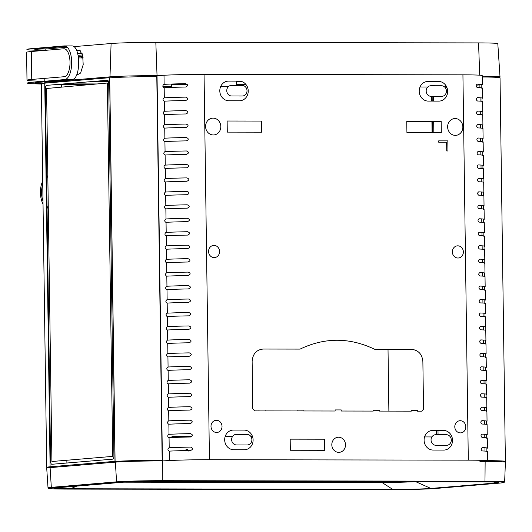 <?xml version="1.0" encoding="UTF-8"?>
<svg xmlns="http://www.w3.org/2000/svg" width="532" height="532" viewBox="0 0 532 532"><rect width="100%" height="100%" fill="white"/><g stroke="black" fill="none" stroke-linecap="round" stroke-linejoin="round"><path stroke-width="0.8" d="M245.937 84.482L236.514 84.468M187.171 84.382L171.517 84.355M108.714 84.249L107.531 84.249M93.193 84.222L60.934 84.169M41.356 84.023A49.33 1.636 -0.8 0 1 32.086 82.314L64.724 79.561A16.838 7.189 -89.9 0 0 71.68 62.444A16.838 7.189 -89.9 0 0 64.518 45.905A16.838 7.189 -89.9 0 0 64.252 45.912L31.621 48.658A49.33 1.636 179.2 0 0 44.316 50.427M71.361 45.925C80.917 44.602 81.117 79.561 71.827 79.574L39.188 82.32A41.469 1.377 179.2 0 0 41.496 83.604M64.292 83.883L96.545 83.943M107.524 83.963L108.708 83.963M171.504 84.069L186.878 84.096M236.507 84.182L245.691 84.196M79.76 50.261L77.313 50.261M45.799 50.094A41.469 1.377 -0.8 0 1 38.723 48.671L66.181 46.364M76.861 50.547L80.186 50.553M56.818 81.316L66.533 81.329M94.091 81.376L108.422 81.403M236.414 81.622L242.013 81.629M82.114 53.426L77.659 53.419M26.992 80.219L26.6 52.289A49.662 1.649 -0.8 0 1 31.355 51.518L63.847 48.784A13.972 5.972 90.1 0 1 64.139 48.778A13.972 5.972 90.1 0 1 70.011 62.59A13.972 5.972 90.1 0 1 64.239 76.714L31.74 79.448A49.662 1.649 179.2 0 0 26.992 80.219A49.662 1.649 179.2 0 0 44.761 81.236L44.854 78.344M82.613 54.922L78.124 55.301M78.576 57.955L83.198 57.961M83.045 56.911L78.423 56.904M78.357 56.525L82.906 56.139M83.105 57.283L81.283 57.124L83.072 57.037M73.722 46.656L111.095 43.511A33.609 1.117 -0.8 0 1 155.829 42.354L478.547 42.906A33.609 1.117 -0.8 0 1 497.806 43.644L500.02 76.947A35.358 1.17 179.2 0 0 482.231 76.182M497.713 77.399A35.358 1.17 179.2 0 0 500.02 76.947M445.211 84.648L445.297 87.029L444.692 87.029M427.808 87.002L420.041 86.989M236.394 81.117L236.554 85.406M228.394 86.656L220.627 86.643M171.504 84.036L171.597 86.563L162.872 86.55M485.131 460.506L485.144 461.477L487.059 461.098A33.669 1.117 179.2 0 0 487.598 460.892A33.669 1.117 179.2 0 0 468.306 460.153L209.442 459.708A33.669 1.117 179.2 0 0 169.382 460.552L162.42 460.925L157.04 75.624A35.358 1.17 179.2 0 0 109.984 76.841L44.721 82.334L44.741 81.855M45.792 50.307L45.838 49.004L67.278 47.202M76.415 75.291L80.591 73.057L83.198 64.645L82.64 55.029L79.235 50.035L76.675 50.693M155.829 42.354L157.04 75.624L164.002 75.245A33.669 1.117 -0.8 0 1 204.062 74.4L462.926 74.839A33.669 1.117 -0.8 0 1 482.218 75.584L482.351 84.688A33.669 1.117 179.2 0 0 477.184 84.169C475.768 85.24 475.781 86.357 477.231 87.534A33.669 1.117 -0.8 0 1 482.398 88.053L482.537 98.147A33.669 1.117 179.2 0 0 477.37 97.629C475.954 98.699 475.967 99.817 477.417 100.994A33.669 1.117 -0.8 0 1 482.584 101.512L482.724 111.607A33.669 1.117 179.2 0 0 477.556 111.088C476.14 112.159 476.16 113.283 477.603 114.453A33.669 1.117 -0.8 0 1 482.77 114.972L482.91 125.067A33.669 1.117 179.2 0 0 477.749 124.548C476.333 125.619 476.346 126.742 477.796 127.913A33.669 1.117 -0.8 0 1 482.956 128.431L483.103 138.533A33.669 1.117 179.2 0 0 477.936 138.007C476.519 139.078 476.532 140.202 477.982 141.372A33.669 1.117 -0.8 0 1 483.149 141.898L483.289 151.992A33.669 1.117 179.2 0 0 478.122 151.467C476.705 152.538 476.719 153.662 478.168 154.832A33.669 1.117 -0.8 0 1 483.335 155.357L483.475 165.452A33.669 1.117 179.2 0 0 478.308 164.927C476.891 165.997 476.911 167.121 478.354 168.292A33.669 1.117 -0.8 0 1 483.522 168.817L483.661 178.912A33.669 1.117 179.2 0 0 478.501 178.386C477.084 179.457 477.098 180.581 478.547 181.751A33.669 1.117 -0.8 0 1 483.708 182.277L483.854 192.371A33.669 1.117 179.2 0 0 478.687 191.846C477.271 192.917 477.284 194.04 478.733 195.211A33.669 1.117 -0.8 0 1 483.901 195.736L484.04 205.831A33.669 1.117 179.2 0 0 478.873 205.305C477.457 206.376 477.47 207.5 478.92 208.67A33.669 1.117 -0.8 0 1 484.087 209.196L484.226 219.29A33.669 1.117 179.2 0 0 479.059 218.765C477.643 219.836 477.663 220.96 479.106 222.13A33.669 1.117 -0.8 0 1 484.273 222.655L484.413 232.75A33.669 1.117 179.2 0 0 479.252 232.225C477.836 233.295 477.849 234.419 479.299 235.59A33.669 1.117 -0.8 0 1 484.459 236.115L484.605 246.21A33.669 1.117 179.2 0 0 479.438 245.684C478.022 246.755 478.035 247.879 479.485 249.049A33.669 1.117 -0.8 0 1 484.652 249.575L484.792 259.669A33.669 1.117 179.2 0 0 479.625 259.144C478.208 260.215 478.228 261.338 479.671 262.509A33.669 1.117 -0.8 0 1 484.838 263.034L484.978 273.129A33.669 1.117 179.2 0 0 479.811 272.603C478.394 273.674 478.414 274.798 479.857 275.968A33.669 1.117 -0.8 0 1 485.024 276.494L485.164 286.588A33.669 1.117 179.2 0 0 480.004 286.063C478.587 287.134 478.601 288.258 480.05 289.428A33.669 1.117 -0.8 0 1 485.217 289.953L485.357 300.048A33.669 1.117 179.2 0 0 480.19 299.523C478.773 300.593 478.787 301.717 480.236 302.888A33.669 1.117 -0.8 0 1 485.403 303.413L485.543 313.508A33.669 1.117 179.2 0 0 480.376 312.982C478.96 314.053 478.98 315.177 480.423 316.347A33.669 1.117 -0.8 0 1 485.59 316.873L485.729 326.967A33.669 1.117 179.2 0 0 480.562 326.442C479.146 327.513 479.166 328.636 480.615 329.807A33.669 1.117 -0.8 0 1 485.776 330.332L485.922 340.427A33.669 1.117 179.2 0 0 480.755 339.901C479.339 340.972 479.352 342.096 480.802 343.266A33.669 1.117 -0.8 0 1 485.969 343.792L486.108 353.886A33.669 1.117 179.2 0 0 480.941 353.361C479.525 354.432 479.538 355.556 480.988 356.726A33.669 1.117 -0.8 0 1 486.155 357.251L486.295 367.346A33.669 1.117 179.2 0 0 481.127 366.821C479.711 367.891 479.731 369.015 481.174 370.186A33.669 1.117 -0.8 0 1 486.341 370.711L486.481 380.806A33.669 1.117 179.2 0 0 481.32 380.287C479.904 381.351 479.917 382.475 481.367 383.652A33.669 1.117 -0.8 0 1 486.527 384.171L486.674 394.265A33.669 1.117 179.2 0 0 481.507 393.747C480.09 394.811 480.103 395.934 481.553 397.111A33.669 1.117 -0.8 0 1 486.72 397.63L486.86 407.725A33.669 1.117 179.2 0 0 481.693 407.206C480.276 408.27 480.29 409.394 481.739 410.571A33.669 1.117 -0.8 0 1 486.906 411.09L487.046 421.184A33.669 1.117 179.2 0 0 481.879 420.666C480.463 421.73 480.482 422.854 481.926 424.031A33.669 1.117 -0.8 0 1 487.093 424.549L487.232 434.644A33.669 1.117 179.2 0 0 482.072 434.125C480.655 435.189 480.669 436.313 482.118 437.49A33.669 1.117 -0.8 0 1 487.279 438.009L487.425 448.104A33.669 1.117 179.2 0 0 482.258 447.585C480.842 448.649 480.855 449.773 482.305 450.95A33.669 1.117 -0.8 0 1 487.472 451.469L487.598 460.892M432.842 430.415A9.829 8.884 85.2 0 0 424.09 440.223A9.829 8.884 85.2 0 0 433.115 450.059L443.768 450.079A9.829 8.884 85.2 0 0 452.519 440.27A9.829 8.884 85.2 0 0 443.495 430.435L432.842 430.415M222.024 426.405A6.098 5.513 85.2 0 0 216.424 420.3A6.098 5.513 85.2 0 0 210.998 426.385A6.098 5.513 85.2 0 0 216.597 432.489A6.098 5.513 85.2 0 0 222.024 426.405M446.747 150.975L447.964 150.975L447.824 140.88L438.694 140.867L438.714 142.21L446.627 142.224L446.747 150.975M227.284 132.122L261.691 132.182L261.531 121.077L227.131 121.017L227.284 132.122M406.913 132.428L441.314 132.488L441.161 121.382L406.754 121.329L406.913 132.428M290.332 450.258L324.733 450.318L324.58 439.213L290.179 439.153L290.332 450.258M462.853 126.975A8.419 7.608 85.2 0 0 455.126 118.55A8.419 7.608 85.2 0 0 447.631 126.949A8.419 7.608 85.2 0 0 455.359 135.374A8.419 7.608 85.2 0 0 462.853 126.975M220.813 126.563A8.419 7.608 85.2 0 0 213.086 118.137A8.419 7.608 85.2 0 0 205.591 126.536A8.419 7.608 85.2 0 0 213.319 134.962A8.419 7.608 85.2 0 0 220.813 126.563M297.089 410.95L297.082 410.152L303.167 410.159L303.18 410.963L335.147 411.017L335.133 409.919L341.218 409.926L341.238 411.03L373.205 411.083L373.191 410.278L379.283 410.292L379.289 411.09L411.263 411.15L411.249 410.345L417.341 410.358L417.347 411.156L421.736 411.163L423.532 409.155L422.874 361.753C422.262 354.279 418.458 350.129 411.449 349.298L374.575 349.231C349.577 337.321 324.746 337.281 300.088 349.105L263.207 349.045C256.417 349.743 252.727 353.88 252.135 361.461L252.793 408.862L254.648 410.877L259.031 410.89L259.024 410.086L265.109 410.099L265.122 410.897L297.089 410.95M345.514 444.799A7.574 6.843 85.2 0 0 338.558 437.218A7.574 6.843 85.2 0 0 331.815 444.779A7.574 6.843 85.2 0 0 338.771 452.36A7.574 6.843 85.2 0 0 345.514 444.799M219.583 251.516A6.098 5.513 85.2 0 0 213.984 245.412A6.098 5.513 85.2 0 0 208.557 251.496A6.098 5.513 85.2 0 0 214.157 257.601A6.098 5.513 85.2 0 0 219.583 251.516M463.379 251.935A6.098 5.513 85.2 0 0 457.779 245.831A6.098 5.513 85.2 0 0 452.353 251.915A6.098 5.513 85.2 0 0 457.952 258.02A6.098 5.513 85.2 0 0 463.379 251.935M465.819 426.817A6.098 5.513 85.2 0 0 460.22 420.712A6.098 5.513 85.2 0 0 454.793 426.797A6.098 5.513 85.2 0 0 460.393 432.902A6.098 5.513 85.2 0 0 465.819 426.817M244.082 430.095L233.422 430.075A9.829 8.884 85.2 0 0 224.677 439.884A9.829 8.884 85.2 0 0 233.701 449.72L244.354 449.74A9.829 8.884 85.2 0 0 253.106 439.931A9.829 8.884 85.2 0 0 244.082 430.095M438.641 81.463L427.954 81.443A9.829 8.884 85.2 0 0 419.216 91.258A9.829 8.884 85.2 0 0 428.247 101.093L438.893 101.107A9.829 8.884 85.2 0 0 447.645 91.298A9.829 8.884 85.2 0 0 438.641 81.456M239.48 100.767A9.829 8.884 85.2 0 0 248.231 90.959A9.829 8.884 85.2 0 0 239.207 81.123L228.554 81.103A9.829 8.884 85.2 0 0 219.802 90.912A9.829 8.884 85.2 0 0 228.827 100.754L239.48 100.767M190.476 436.991C193.036 435.821 193.016 434.704 190.429 433.627A33.669 1.117 179.2 0 0 169.016 434.312L168.817 434.318C167.381 435.515 167.394 436.639 168.863 437.683L169.063 437.676A33.669 1.117 -0.8 0 1 190.476 436.991M190.616 447.086A33.669 1.117 179.2 0 0 169.203 447.771L169.003 447.778C167.567 448.975 167.58 450.099 169.05 451.143L169.249 451.136A33.669 1.117 -0.8 0 1 190.662 450.451C193.222 449.281 193.202 448.163 190.616 447.086M185.542 83.67A33.669 1.117 179.2 0 0 164.129 84.355L163.929 84.369C162.493 85.566 162.506 86.683 163.976 87.733L164.175 87.72A33.669 1.117 -0.8 0 1 185.588 87.035C188.148 85.871 188.129 84.748 185.542 83.67M185.728 97.13A33.669 1.117 179.2 0 0 164.315 97.815L164.115 97.828C162.679 99.025 162.692 100.142 164.162 101.193L164.361 101.18A33.669 1.117 -0.8 0 1 185.774 100.495C188.335 99.331 188.321 98.207 185.728 97.13M185.914 110.59A33.669 1.117 179.2 0 0 164.501 111.274L164.302 111.288C162.865 112.485 162.885 113.609 164.348 114.653L164.548 114.639A33.669 1.117 -0.8 0 1 185.961 113.954C188.521 112.791 188.508 111.667 185.914 110.59M186.107 124.049A33.669 1.117 179.2 0 0 164.694 124.734L164.494 124.747C163.058 125.944 163.071 127.068 164.541 128.112L164.74 128.099A33.669 1.117 -0.8 0 1 186.153 127.414C188.714 126.25 188.694 125.126 186.107 124.049M186.293 137.509A33.669 1.117 179.2 0 0 164.88 138.194L164.681 138.207C163.244 139.404 163.258 140.528 164.727 141.572L164.927 141.559A33.669 1.117 -0.8 0 1 186.34 140.874C188.9 139.71 188.88 138.586 186.293 137.509M186.479 150.968A33.669 1.117 179.2 0 0 165.066 151.653L164.867 151.667C163.43 152.864 163.444 153.987 164.913 155.031L165.113 155.018A33.669 1.117 -0.8 0 1 186.526 154.333C189.086 153.169 189.073 152.046 186.479 150.968M186.666 164.428A33.669 1.117 179.2 0 0 165.252 165.113L165.053 165.126C163.617 166.323 163.637 167.447 165.106 168.491L165.299 168.478A33.669 1.117 -0.8 0 1 186.712 167.793C189.272 166.629 189.259 165.505 186.666 164.428M186.858 177.888A33.669 1.117 179.2 0 0 165.445 178.572L165.246 178.586C163.809 179.783 163.823 180.907 165.292 181.951L165.492 181.937A33.669 1.117 -0.8 0 1 186.905 181.252C189.465 180.089 189.445 178.965 186.858 177.888M187.045 191.347A33.669 1.117 179.2 0 0 165.632 192.032L165.432 192.045C163.996 193.242 164.009 194.366 165.479 195.41L165.678 195.397A33.669 1.117 -0.8 0 1 187.091 194.712C189.651 193.548 189.638 192.424 187.045 191.347M187.231 204.807A33.669 1.117 179.2 0 0 165.818 205.492L165.618 205.505C164.182 206.702 164.202 207.826 165.665 208.87L165.864 208.857A33.669 1.117 -0.8 0 1 187.277 208.172C189.838 207.008 189.824 205.884 187.231 204.807M187.417 218.266A33.669 1.117 179.2 0 0 166.004 218.951L165.811 218.965C164.368 220.162 164.388 221.285 165.858 222.329L166.05 222.316A33.669 1.117 -0.8 0 1 187.463 221.631C190.024 220.467 190.01 219.344 187.417 218.266M187.61 231.726A33.669 1.117 179.2 0 0 166.197 232.411L165.997 232.424C164.561 233.621 164.574 234.745 166.044 235.789L166.243 235.776A33.669 1.117 -0.8 0 1 187.656 235.091C190.217 233.927 190.197 232.803 187.61 231.726M187.796 245.186A33.669 1.117 179.2 0 0 166.383 245.87L166.184 245.884C164.747 247.081 164.76 248.205 166.23 249.249L166.43 249.235A33.669 1.117 -0.8 0 1 187.843 248.55C190.403 247.387 190.39 246.263 187.796 245.186M187.982 258.645A33.669 1.117 179.2 0 0 166.569 259.33L166.37 259.343C164.933 260.54 164.953 261.664 166.416 262.708L166.616 262.695A33.669 1.117 -0.8 0 1 188.029 262.01C190.589 260.846 190.576 259.722 187.982 258.645M188.168 272.105A33.669 1.117 179.2 0 0 166.755 272.79L166.563 272.803C165.12 274 165.139 275.124 166.609 276.168L166.809 276.155A33.669 1.117 -0.8 0 1 188.222 275.47C190.775 274.306 190.762 273.182 188.168 272.105M188.361 285.564A33.669 1.117 179.2 0 0 166.948 286.249L166.749 286.263C165.312 287.46 165.326 288.583 166.795 289.627L166.995 289.614A33.669 1.117 -0.8 0 1 188.408 288.929C190.968 287.765 190.948 286.642 188.361 285.564M188.547 299.024A33.669 1.117 179.2 0 0 167.134 299.709L166.935 299.722C165.499 300.919 165.512 302.043 166.982 303.087L167.181 303.074A33.669 1.117 -0.8 0 1 188.594 302.389C191.154 301.225 191.141 300.101 188.547 299.024M188.734 312.483A33.669 1.117 179.2 0 0 167.321 313.168L167.121 313.182C165.685 314.379 165.705 315.503 167.168 316.547L167.367 316.533A33.669 1.117 -0.8 0 1 188.78 315.848C191.34 314.685 191.327 313.561 188.734 312.483M188.927 325.943A33.669 1.117 179.2 0 0 167.507 326.628L167.314 326.641C165.878 327.838 165.891 328.962 167.361 330.006L167.56 329.993A33.669 1.117 -0.8 0 1 188.973 329.308C191.527 328.144 191.513 327.027 188.927 325.943M189.113 339.409A33.669 1.117 179.2 0 0 167.7 340.088L167.5 340.101C166.064 341.298 166.077 342.422 167.547 343.466L167.746 343.453A33.669 1.117 -0.8 0 1 189.159 342.774C191.72 341.604 191.7 340.487 189.113 339.409M189.299 352.869A33.669 1.117 179.2 0 0 167.886 353.547L167.686 353.561C166.25 354.758 166.263 355.881 167.733 356.925L167.932 356.912A33.669 1.117 -0.8 0 1 189.345 356.234C191.906 355.063 191.892 353.946 189.299 352.869M189.485 366.329A33.669 1.117 179.2 0 0 168.072 367.007L167.873 367.02C166.436 368.217 166.456 369.341 167.919 370.385L168.119 370.372A33.669 1.117 -0.8 0 1 189.532 369.693C192.092 368.523 192.079 367.406 189.485 366.329M189.678 379.788A33.669 1.117 179.2 0 0 168.265 380.466L168.065 380.48C166.629 381.677 166.642 382.801 168.112 383.845L168.311 383.838A33.669 1.117 -0.8 0 1 189.725 383.153C192.285 381.983 192.265 380.865 189.678 379.788M189.864 393.248A33.669 1.117 179.2 0 0 168.451 393.933L168.252 393.939C166.815 395.136 166.829 396.26 168.298 397.304L168.498 397.298A33.669 1.117 -0.8 0 1 189.911 396.613C192.471 395.442 192.451 394.325 189.864 393.248M190.05 406.707A33.669 1.117 179.2 0 0 168.637 407.392L168.438 407.399C167.001 408.596 167.015 409.72 168.484 410.764L168.684 410.757A33.669 1.117 -0.8 0 1 190.097 410.072C192.657 408.902 192.644 407.785 190.05 406.707M190.237 420.167A33.669 1.117 179.2 0 0 168.824 420.852L168.624 420.859C167.188 422.056 167.208 423.179 168.677 424.223L168.87 424.217A33.669 1.117 -0.8 0 1 190.283 423.532C192.843 422.361 192.83 421.244 190.237 420.167M484.433 276.713L484.439 273.335A33.669 1.117 179.2 0 0 484.978 273.129M484.246 263.254L484.253 259.875A33.669 1.117 179.2 0 0 484.792 259.669M484.053 249.787L484.067 246.416A33.669 1.117 179.2 0 0 484.605 246.21M483.867 236.328L483.874 232.956A33.669 1.117 179.2 0 0 484.413 232.75M483.681 222.868L483.688 219.497A33.669 1.117 179.2 0 0 484.226 219.29M483.495 209.409L483.502 206.037A33.669 1.117 179.2 0 0 484.04 205.831M483.302 195.949L483.309 192.577A33.669 1.117 179.2 0 0 483.854 192.371M483.116 182.489L483.123 179.118A33.669 1.117 179.2 0 0 483.661 178.912M482.93 169.03L482.936 165.658A33.669 1.117 179.2 0 0 483.475 165.452M482.737 155.57L482.75 152.199A33.669 1.117 179.2 0 0 483.289 151.992M482.551 142.111L482.557 138.739A33.669 1.117 179.2 0 0 483.103 138.533M482.364 128.651L482.371 125.279A33.669 1.117 179.2 0 0 482.91 125.067M482.178 115.191L482.185 111.82A33.669 1.117 179.2 0 0 482.724 111.607M481.985 101.732L481.999 98.36A33.669 1.117 179.2 0 0 482.537 98.147M481.799 88.272L481.806 84.901A33.669 1.117 179.2 0 0 482.351 84.688M486.873 451.688L486.88 448.31A33.669 1.117 179.2 0 0 487.425 448.104M486.687 438.228L486.694 434.85A33.669 1.117 179.2 0 0 487.232 434.644M486.501 424.769L486.507 421.391A33.669 1.117 179.2 0 0 487.046 421.184M486.308 411.309L486.321 407.931A33.669 1.117 179.2 0 0 486.86 407.725M486.122 397.85L486.128 394.471A33.669 1.117 179.2 0 0 486.674 394.265M485.935 384.39L485.942 381.012A33.669 1.117 179.2 0 0 486.481 380.806M485.749 370.93L485.756 367.552A33.669 1.117 179.2 0 0 486.295 367.346M485.556 357.471L485.57 354.093A33.669 1.117 179.2 0 0 486.108 353.886M485.37 344.011L485.377 340.633A33.669 1.117 179.2 0 0 485.922 340.427M485.184 330.552L485.191 327.173A33.669 1.117 179.2 0 0 485.729 326.967M484.998 317.092L485.004 313.714A33.669 1.117 179.2 0 0 485.543 313.508M484.805 303.632L484.818 300.254A33.669 1.117 179.2 0 0 485.357 300.048M484.619 290.173L484.625 286.795A33.669 1.117 179.2 0 0 485.164 286.588M479.877 84.309L479.924 87.674M480.064 97.768L480.11 101.133M480.25 111.228L480.296 114.593M480.436 124.688L480.489 128.052M480.629 138.147L480.675 141.512M480.815 151.607L480.862 154.972M481.001 165.066L481.048 168.431M481.187 178.526L481.241 181.891M481.38 191.986L481.427 195.35M481.566 205.445L481.613 208.81M481.753 218.905L481.799 222.27M481.945 232.364L481.992 235.729M482.132 245.824L482.178 249.189M482.318 259.284L482.364 262.648M482.504 272.743L482.551 276.108M482.697 286.203L482.743 289.568M482.883 299.662L482.93 303.027M483.069 313.122L483.116 316.487M483.256 326.582L483.302 329.946M483.448 340.041L483.495 343.406M483.635 353.501L483.681 356.866M483.821 366.96L483.867 370.325M484.007 380.42L484.053 383.785M484.2 393.88L484.246 397.244M484.386 407.339L484.433 410.704M484.572 420.799L484.619 424.164M484.758 434.258L484.812 437.623M484.951 447.718L484.998 451.083M246.183 84.807L236.527 84.788M187.377 84.708L171.53 84.681M108.721 84.568L107.537 84.568M89.456 84.541L61.606 84.488A35.358 1.17 -0.8 0 1 57.343 84.468M501.643 461.783L501.629 460.938M436.865 434.691L436.805 430.421M432.649 132.475L432.489 121.369M432.21 101.1L432.144 96.339M489.393 460.652L487.598 460.805M485.137 461.011L479.944 461.45M501.171 460.918L501.184 461.756M501.543 461.776L501.536 460.931M46.71 467.342L41.35 83.717A35.358 1.17 -0.8 0 1 44.735 83.165L109.632 77.699L114.992 461.33L50.088 466.797A35.358 1.17 179.2 0 0 46.71 467.342A35.358 1.17 179.2 0 0 49.07 467.728M46.643 178.333L47.787 175.467M48.252 209.049L47.029 206.11M113.908 456.03L108.701 83.172A3.019 1.29 -89.9 0 0 107.364 80.259L46.636 85.373A3.019 1.29 -89.9 0 0 45.386 88.498L50.593 461.364A3.019 1.29 -89.9 0 0 51.93 464.27L112.658 459.163A3.019 1.29 -89.9 0 0 113.908 456.03M479.884 84.881L476.187 85.193M446.96 87.654L445.364 87.787M433.327 96.339L433.394 101.1M433.673 121.376L433.833 132.475M437.989 430.421L438.049 434.691M501.989 460.958L502.002 461.803M482.238 77.014A35.358 1.17 -0.8 0 1 500.033 77.785L505.387 461.41A35.358 1.17 179.2 0 0 487.598 460.646M503.039 461.862A35.358 1.17 179.2 0 0 505.387 461.41M51.923 461.503L46.57 88.485L107.371 83.032L112.724 456.044L112.585 456.396L51.923 461.503M156.794 76.635L162.154 460.26A35.358 1.17 179.2 0 0 115.092 461.477L109.738 77.852A35.358 1.17 -0.8 0 1 156.794 76.635M412.652 481.779A25.051 0.831 -0.8 0 1 382.023 482.458L126.789 482.019M182.795 481.387A17.09 0.565 179.2 0 0 192.551 481.799L283.889 481.959A17.09 0.565 179.2 0 0 302.874 481.593M424.556 436.932L431.878 436.945M451.289 440.469L452.499 439.738M479.937 460.286L479.944 461.47L485.144 461.477A35.358 1.17 -0.8 0 1 505.4 462.255L504.642 481.979A34.321 1.137 179.2 0 0 484.978 481.227L162.253 480.675A34.321 1.137 179.2 0 0 116.575 481.852A0.505 0.459 85.2 0 0 117.033 482.331A33.815 1.124 -0.8 0 1 162.047 481.167L484.765 481.719A33.815 1.124 -0.8 0 1 500.905 482.99L435.648 488.482A33.815 1.124 -0.8 0 1 390.634 489.646L67.916 489.094A33.815 1.124 -0.8 0 1 51.777 487.824A0.505 0.459 -94.8 0 1 51.311 487.345A34.321 1.137 179.2 0 0 48.026 487.884A34.321 1.137 179.2 0 0 49.077 488.143M48.026 487.884L46.716 468.187A35.358 1.17 -0.8 0 1 50.101 467.635L115.364 462.142A35.358 1.17 -0.8 0 1 162.42 460.925L167.627 460.646M169.854 437.63L172.867 436.499L191.633 436.639M225.142 436.592L232.464 436.599M250.978 436.632L252.547 436.639M188.534 451.023C187.45 448.629 186.333 448.622 185.189 451.016M503.598 482.271A34.321 1.137 179.2 0 0 504.642 481.979M435.741 488.037A34.321 1.137 179.2 0 0 436.1 488.004L498.178 482.777M160.218 481.347C149.166 481.267 126.729 481.799 121.648 482.344L56.399 487.837C50.5 488.469 55.148 488.828 70.344 488.915L392.463 489.467C403.515 489.546 425.959 489.014 431.04 488.476L496.283 482.983C502.188 482.351 497.533 481.992 482.338 481.899L160.218 481.347M54.098 488.443A34.321 1.137 179.2 0 0 54.736 488.462M493.663 482.059L496.123 482.95L430.88 488.443L415.825 481.719M430.88 488.443C424.862 488.968 406.042 489.487 392.616 489.307L70.497 488.755L76.741 486.122M123.956 482.178L382.169 482.617L392.616 489.307M382.169 482.617L414.953 481.786M482.059 481.719L480.782 481.221M498.577 482.371L496.123 482.95M160.963 480.675L160.139 481.167M122.566 481.979L123.87 481.413M70.497 488.755L57.682 488.649L54.124 488.103M430.907 85.732L441.56 85.752A5.3 4.795 -94.8 0 1 446.428 91.058A5.3 4.795 -94.8 0 1 441.706 96.352L431.053 96.332A5.3 4.795 -94.8 0 1 426.185 91.025A5.3 4.795 -94.8 0 1 430.907 85.732M231.487 85.393L242.146 85.413A5.3 4.795 -94.8 0 1 247.014 90.719A5.3 4.795 -94.8 0 1 242.293 96.013L231.639 95.993A5.3 4.795 -94.8 0 1 226.765 90.686A5.3 4.795 -94.8 0 1 231.487 85.393M236.361 434.345L247.021 434.365A5.3 4.795 -94.8 0 1 251.889 439.671A5.3 4.795 -94.8 0 1 247.167 444.965L236.507 444.945A5.3 4.795 -94.8 0 1 231.639 439.638A5.3 4.795 -94.8 0 1 236.361 434.345M435.774 434.691L446.428 434.704A5.3 4.795 -94.8 0 1 451.296 440.011A5.3 4.795 -94.8 0 1 446.581 445.304L435.921 445.291A5.3 4.795 -94.8 0 1 431.053 439.977A5.3 4.795 -94.8 0 1 435.774 434.691M42.992 201.063A24.02 21.706 -94.8 0 1 41.516 192.717A24.02 21.706 -94.8 0 1 42.753 184.371M42.706 180.96A26.354 23.814 85.2 0 0 40.405 192.624A26.354 23.814 85.2 0 0 43.032 204.301M71.827 79.574L64.724 79.561M64.252 45.912L64.784 45.912M31.355 51.518L31.74 79.448M496.575 76.495L496.629 77.333M479.724 75.192L478.547 42.906M109.984 76.841L111.095 43.511M204.062 74.4L209.442 459.708M468.306 460.153L462.926 74.839M169.203 447.771L169.063 437.676M169.382 460.552L169.249 451.136M164.129 84.355L164.002 75.245M164.315 97.815L164.175 87.72M164.501 111.274L164.361 101.18M164.694 124.734L164.548 114.639M164.88 138.194L164.74 128.099M165.066 151.653L164.927 141.559M165.252 165.113L165.113 155.018M165.445 178.572L165.299 168.478M165.632 192.032L165.492 181.937M165.818 205.492L165.678 195.397M166.004 218.951L165.864 208.857M166.197 232.411L166.05 222.316M166.383 245.87L166.243 235.776M166.569 259.33L166.43 249.235M166.755 272.79L166.616 262.695M166.948 286.249L166.809 276.155M167.134 299.709L166.995 289.614M167.321 313.168L167.181 303.074M167.507 326.628L167.367 316.533M167.7 340.088L167.56 329.993M167.886 353.547L167.746 343.453M168.072 367.007L167.932 356.912M168.265 380.466L168.119 370.372M168.451 393.933L168.311 383.838M168.637 407.392L168.498 397.298M168.824 420.852L168.684 410.757M169.016 434.312L168.87 424.217M484.433 272.936L484.439 273.335M484.246 259.476L484.253 259.875M484.06 246.017L484.067 246.416M483.867 232.557L483.874 232.956M483.681 219.098L483.688 219.497M483.495 205.638L483.502 206.037M483.309 192.178L483.309 192.577M483.116 178.719L483.123 179.118M482.93 165.259L482.936 165.658M482.743 151.8L482.75 152.199M482.557 138.34L482.557 138.739M482.364 124.88L482.371 125.279M482.178 111.421L482.185 111.82M481.992 97.961L481.999 98.36M481.806 84.502L481.806 84.901M487.053 460.699L487.059 461.098M486.88 447.911L486.88 448.31M486.687 434.451L486.694 434.85M486.501 420.992L486.507 421.391M486.315 407.532L486.321 407.931M486.128 394.072L486.128 394.471M485.935 380.613L485.942 381.012M485.749 367.153L485.756 367.552M485.563 353.694L485.57 354.093M485.377 340.234L485.377 340.633M485.184 326.774L485.191 327.173M484.998 313.315L485.004 313.714M484.812 299.855L484.818 300.254M484.619 286.396L484.625 286.795M388.021 349.258L388.879 411.11M61.646 86.882L61.606 84.488M66.939 466.218L66.926 465.374M66.892 463.013L66.852 460.247M436.287 434.691L436.227 430.421M432.07 132.475L431.911 121.369M431.632 101.1L431.565 96.339M44.735 83.165L50.088 466.797M484.978 481.227L485.144 461.477M162.42 460.925L162.253 480.675M501.39 481.54L501.37 482.059M50.101 467.635L51.311 487.345L116.575 481.852L115.364 462.142M117.033 482.331L51.777 487.824M71.621 45.912L64.518 45.905M497.214 481.879L495.678 481.34"/></g></svg>
